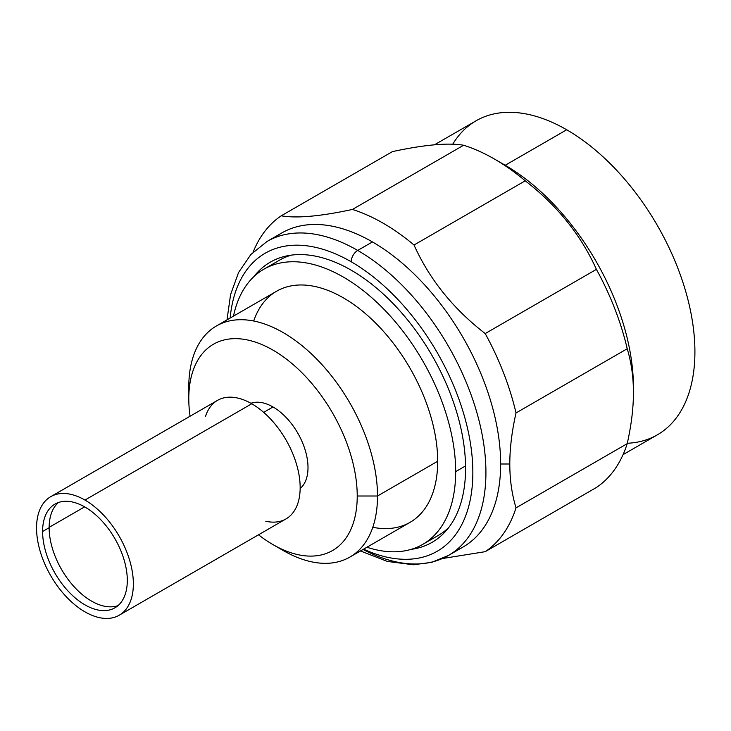 <?xml version="1.0" encoding="UTF-8"?>
<svg xmlns="http://www.w3.org/2000/svg" width="731" height="731" viewBox="0 0 731 731"><rect width="100%" height="100%" fill="white"/><g stroke="black" fill="none" stroke-linecap="round" stroke-linejoin="round"><path stroke-width="1.1" d="M263.891 269.191A158.874 91.731 -120 0 0 233.491 316.112A158.874 91.731 60 0 1 355.193 284.633A158.874 91.731 60 0 1 455.669 471.641A158.874 91.731 60 0 1 366.935 547.236A158.874 91.731 -120 0 0 422.765 544.376A158.874 91.731 -120 0 0 455.669 471.641L465.546 465.939L455.669 471.641A158.874 91.731 -120 0 0 386.324 311.753A158.874 91.731 -120 0 0 263.891 269.191L279.498 260.181A158.874 91.731 60 0 1 291.331 255.128M448.66 527.636A158.874 91.731 60 0 1 438.372 535.366L422.765 544.376M277.935 547.3A133.435 77.038 -120 0 0 349.866 557.086A133.435 77.038 -120 0 0 377.507 496.002L357.231 496.002A119.098 68.76 -120 0 1 273.01 544.622A119.098 68.76 -120 0 1 258.509 534.8A119.098 68.76 -120 0 0 357.231 496.002A119.098 68.76 -120 0 0 273.01 350.131A119.098 68.76 -120 0 0 188.79 398.751A119.098 68.76 -120 0 0 190.051 416.231A119.098 68.76 -120 0 1 188.79 398.751L188.79 387.046L188.79 398.751A119.098 68.76 -120 0 1 273.01 350.131A119.098 68.76 -120 0 1 357.231 496.002L377.507 496.002L437.686 461.252A133.435 77.038 -120 0 0 358.245 307.815A133.435 77.038 -120 0 0 253.694 321.01M250.916 403.284A49.489 28.573 60 0 1 273.01 406.966A49.489 28.573 60 0 1 304.617 448.277A49.489 28.573 60 0 1 300.149 488.555A49.489 28.573 60 0 0 304.617 448.277A49.489 28.573 60 0 0 273.01 406.966L263.672 412.357L273.01 406.966A49.489 28.573 60 0 0 250.916 403.284M372.792 527.298A133.435 77.038 -120 0 0 437.686 461.252A133.435 77.038 60 0 1 410.045 522.345L349.866 557.086M216.431 325.962L276.61 291.221A133.435 77.038 60 0 1 379.435 326.967A133.435 77.038 60 0 1 437.686 461.252L377.507 496.002A133.435 77.038 -120 0 0 319.255 361.708A133.435 77.038 -120 0 0 216.431 325.962A133.435 77.038 -120 0 0 188.79 387.046A133.435 77.038 60 0 1 283.153 332.568A133.435 77.038 60 0 1 377.507 496.002A133.435 77.038 60 0 1 283.153 550.48L273.01 544.622M627.299 443.26A181.306 104.679 -120 0 0 691.051 313.526A181.306 104.679 -120 0 0 566.708 129.771A181.306 104.679 -120 0 0 452.736 144.217M227.012 319.849L230.585 294.538L238.562 272.508L250.834 254.534L267.062 241.449L281.782 232.951A181.306 104.679 60 0 1 372.435 241.934L357.715 250.431A9.247 5.336 120 0 0 351.182 261.762A172.059 99.343 -120 0 1 472.683 465.227A172.059 99.343 -120 0 1 363.581 549.164A172.059 99.343 -120 0 0 472.683 465.227A172.059 99.343 -120 0 0 351.182 261.762A172.059 99.343 -120 0 0 230.146 318.04A172.059 99.343 -120 0 1 351.182 261.762A9.247 5.336 -60 0 1 357.715 250.431L372.435 241.934A181.306 104.679 60 0 1 500.644 463.993A181.306 104.679 60 0 1 463.089 546.998L448.377 555.496A181.306 104.679 -120 0 0 476.164 410.201A181.306 104.679 -120 0 0 357.715 250.431A181.306 104.679 -120 0 0 267.062 241.449A181.306 104.679 60 0 1 357.715 250.431A181.306 104.679 60 0 1 476.164 410.201A181.306 104.679 60 0 1 448.377 555.496L431.811 562.303L413.481 564.78L387.448 561.454L360.456 550.973M253.794 276.729A161.77 93.394 60 0 1 351.182 270.168A161.77 93.394 60 0 1 461.234 429.773A161.77 93.394 60 0 1 411.188 549.346M363.06 549.465A181.306 104.679 -120 0 0 448.377 555.496M434.433 144.82L476.055 120.798A181.306 104.679 60 0 1 566.708 129.771L505.222 165.27A181.306 104.679 60 0 1 633.43 387.329A181.306 104.679 -120 0 0 505.222 165.27L566.708 129.771A181.306 104.679 60 0 1 685.157 289.549A181.306 104.679 60 0 1 657.361 434.835L623.059 454.636M455.431 550.726A181.306 104.679 -120 0 0 500.644 463.993L509.799 463.993C509.79 479.49 511.864 494.11 516.013 507.862L627.216 443.662C631.365 425.113 633.439 408.099 633.43 392.62L633.43 387.329L633.43 392.62C633.43 377.105 631.356 362.475 627.216 348.751A196.575 113.497 -120 0 0 596.414 269.364A196.575 113.497 60 0 1 627.216 348.751L516.013 412.951A196.575 113.497 -120 0 0 485.21 333.564L596.414 269.364C580.971 235.062 557.25 205.539 525.233 180.813A196.575 113.497 -120 0 0 494.43 159.038A196.575 113.497 -120 0 0 463.628 145.25A196.575 113.497 60 0 1 525.233 180.813L414.029 245.013A196.575 113.497 -120 0 0 352.424 209.45L463.628 145.25C448.185 142.582 424.464 144.701 392.446 151.609L281.243 215.809A196.575 113.497 -120 0 0 253.118 252.158A196.575 113.497 60 0 1 281.243 215.809C296.676 218.478 320.406 216.358 352.424 209.45A196.575 113.497 60 0 1 414.029 245.013C429.462 279.315 453.193 308.829 485.21 333.564A196.575 113.497 60 0 1 516.013 412.951C511.864 431.473 509.799 448.478 509.799 463.993L500.644 463.993A181.306 104.679 -120 0 0 372.435 241.934A181.306 104.679 -120 0 0 274.719 237.721M505.222 165.27L494.43 159.038M516.013 507.862A196.575 113.497 60 0 1 485.21 551.677L442.438 558.53L485.21 551.677A196.575 113.497 -120 0 0 516.013 507.862C511.864 494.11 509.79 479.49 509.799 463.993C509.799 448.478 511.864 431.473 516.013 412.951L627.216 348.751C631.356 362.475 633.43 377.105 633.43 392.62C633.439 408.099 631.365 425.113 627.216 443.662A196.575 113.497 60 0 1 596.414 487.476L485.21 551.677L596.414 487.476A196.575 113.497 -120 0 0 627.216 443.662L516.013 507.862M485.21 333.564C453.193 308.829 429.462 279.315 414.029 245.013L525.233 180.813C557.25 205.539 580.971 235.062 596.414 269.364L485.21 333.564M352.424 209.45C320.406 216.358 296.676 218.478 281.243 215.809L392.446 151.609C424.464 144.701 448.185 142.582 463.628 145.25L352.424 209.45M84.951 611.847A68.458 39.52 60 0 1 36.55 528.001A68.458 39.52 60 0 1 84.951 500.059A68.458 39.52 60 0 1 133.362 583.895A68.458 39.52 60 0 1 84.951 611.847A68.458 39.52 -120 0 0 119.18 615.237A68.458 39.52 -120 0 0 129.67 560.385A68.458 39.52 -120 0 0 84.951 500.059A68.458 39.52 -120 0 0 50.731 496.669A68.458 39.52 -120 0 0 40.232 551.521A68.458 39.52 -120 0 0 84.951 611.847M117.993 605.624A59.896 34.585 60 0 1 73.173 585.686A59.896 34.585 60 0 1 49.141 527.718L42.599 531.501A59.896 34.585 -120 0 0 68.751 591.781A59.896 34.585 -120 0 0 114.904 607.827A59.896 34.585 -120 0 0 127.304 580.405A59.896 34.585 -120 0 0 84.951 507.049A59.896 34.585 -120 0 0 42.599 531.501A59.896 34.585 -120 0 0 84.951 604.857A59.896 34.585 -120 0 0 127.304 580.405A59.896 34.585 -120 0 0 101.161 520.125A59.896 34.585 -120 0 0 55.008 504.079A59.896 34.585 -120 0 0 42.599 531.501L49.141 527.718A59.896 34.585 60 0 1 58.453 502.499M50.731 496.669L217.527 400.369A68.458 39.52 60 0 1 251.756 403.759L84.951 500.059L251.756 403.759A68.458 39.52 60 0 1 296.475 464.084A68.458 39.52 60 0 1 285.976 518.937L119.18 615.237M205.429 416.697A68.458 39.52 60 0 1 251.756 403.759A68.458 39.52 60 0 1 299.637 479.107A68.458 39.52 60 0 1 265.792 521.249M49.141 527.343L84.622 506.857L49.141 527.343"/></g></svg>
